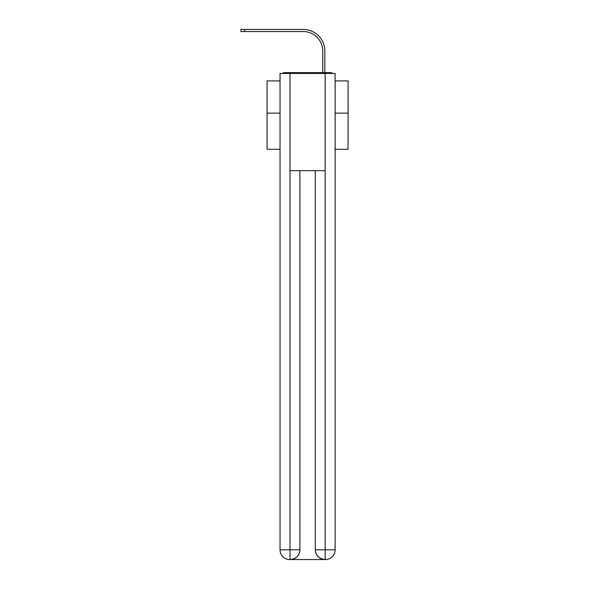 <?xml version="1.0" encoding="UTF-8"?>
<svg xmlns="http://www.w3.org/2000/svg" width="589" height="589" viewBox="0 0 589 589"><rect width="100%" height="100%" fill="white"/><g stroke="black" fill="none" stroke-linecap="round" stroke-linejoin="round"><path stroke-width="0.88" d="M335.134 149.275L348.092 149.275L348.092 80.899L335.134 80.899M280.04 113.14L267.075 113.14L267.075 80.899L280.04 80.899M267.075 113.14L267.075 149.275L280.04 149.275M332.652 73.441A3.24 3.24 0 0 0 330.51 72.631L284.656 72.631A3.24 3.24 0 0 0 282.514 73.441M348.092 113.14L335.134 113.14M284.656 72.631L294.949 72.631M320.225 72.631L322.735 72.631L322.735 51A19.444 19.444 0 0 0 303.291 31.556A19.444 19.444 0 0 1 322.735 51A19.444 19.444 0 0 0 303.291 31.556A19.444 19.444 0 0 1 322.735 51A19.444 19.444 0 0 0 303.291 31.556A19.444 19.444 0 0 1 322.735 51A19.444 19.444 0 0 0 303.291 31.556A19.444 19.444 0 0 1 322.735 51A19.444 19.444 0 0 0 303.291 31.556A19.444 19.444 0 0 1 322.735 51A19.444 19.444 0 0 0 303.291 31.556A19.444 19.444 0 0 1 322.735 51A19.444 19.444 0 0 0 303.291 31.556A19.444 19.444 0 0 1 322.735 51A19.444 19.444 0 0 0 303.291 31.556A19.444 19.444 0 0 1 322.735 51A19.444 19.444 0 0 0 303.291 31.556A19.444 19.444 0 0 1 322.735 51A19.444 19.444 0 0 0 303.291 31.556A19.444 19.444 0 0 1 322.735 51A19.444 19.444 0 0 0 303.291 31.556A19.444 19.444 0 0 1 322.735 51A19.444 19.444 0 0 0 303.291 31.556A19.444 19.444 0 0 1 322.735 51A19.444 19.444 0 0 0 303.291 31.556A19.444 19.444 0 0 1 322.735 51A19.444 19.444 0 0 0 303.291 31.556A19.444 19.444 0 0 1 322.735 51A19.444 19.444 0 0 0 303.291 31.556A19.444 19.444 0 0 1 322.735 51A19.444 19.444 0 0 0 303.291 31.556A19.444 19.444 0 0 1 322.735 51A19.444 19.444 0 0 0 303.291 31.556A19.444 19.444 0 0 1 322.735 51A19.444 19.444 0 0 0 303.291 31.556A19.444 19.444 0 0 1 322.735 51A19.444 19.444 0 0 0 303.291 31.556A19.444 19.444 0 0 1 322.735 51A19.444 19.444 0 0 0 303.291 31.556A19.444 19.444 0 0 1 322.735 51A19.444 19.444 0 0 0 303.291 31.556A19.444 19.444 0 0 1 322.735 51A19.444 19.444 0 0 0 303.291 31.556A19.444 19.444 0 0 1 322.735 51M324.841 72.631L324.841 51L324.841 72.631L324.841 51L324.841 72.631L324.841 51L324.841 72.631L324.841 51L324.841 72.631L324.841 51L324.841 72.631L324.841 51L324.841 72.631L324.841 51L324.841 72.631L324.841 51L324.841 72.631L324.841 51L324.841 72.631L324.841 51L324.841 72.631L324.841 51L324.841 72.631L324.841 51L324.841 72.631L324.841 51L324.841 72.631L324.841 51L324.841 72.631L324.841 51L324.841 72.631L324.841 51L324.841 72.631L324.841 51L324.841 72.631L324.841 51L324.841 72.631L324.841 51L324.841 72.631L324.841 51L324.841 72.631L324.841 51L324.841 72.631L324.841 51L324.841 72.631L330.51 72.631M290.002 73.441L280.04 73.441L280.04 549.831A9.718 9.718 0 0 0 289.759 559.55L325.003 559.55A9.718 9.718 0 0 1 315.284 549.831L315.284 170.663L315.284 549.831C315.778 555.56 319.017 558.799 325.003 559.55L325.408 559.55A9.718 9.718 0 0 0 335.134 549.831L335.134 73.441L290.002 73.441L290.002 170.663L325.165 170.663L325.165 73.441M299.889 170.663L299.889 549.831A9.718 9.718 0 0 1 290.163 559.55C296.179 558.924 299.418 555.677 299.889 549.831L299.889 170.663M315.284 549.831L325.165 549.831L325.238 559.55M280.04 549.831A9.718 9.718 0 0 0 289.759 559.55A9.718 9.718 0 0 1 280.04 549.831L290.002 549.831L290.002 559.55M240.908 29.45L244.634 29.45L244.634 31.556L240.908 31.556L240.908 29.45M324.841 51A21.55 21.55 0 0 0 303.291 29.45L244.634 29.45M244.634 31.556L303.291 31.556M299.889 549.831L290.002 549.831L290.002 170.663M325.165 170.663L325.165 549.831L335.134 549.831"/></g></svg>
